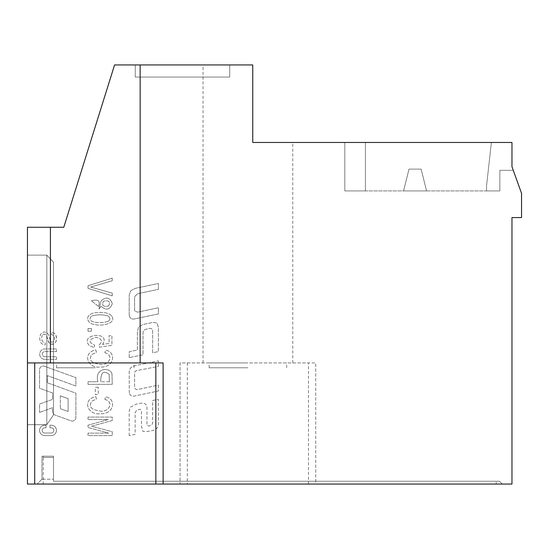 <?xml version="1.0" encoding="UTF-8"?>
<svg xmlns="http://www.w3.org/2000/svg" width="549" height="549" viewBox="0 0 549 549"><rect width="100%" height="100%" fill="white"/><g stroke="black" fill="none" stroke-linecap="round" stroke-linejoin="round"><path stroke-width="0.41" stroke-dasharray="2.75 2.06" d="M53.507 456.192L53.507 481.24L53.507 456.192L53.507 481.24L496.221 481.24L496.221 484.053L496.221 481.24L53.507 481.24L499.466 481.24L53.507 481.24L53.507 457.406L43.199 457.406L43.199 484.053L496.221 484.053L43.199 484.053L43.199 456.192L53.507 456.192L41.985 456.192L53.507 456.192L43.199 456.192L53.507 456.192L43.199 456.192L53.507 456.192L43.199 456.192L53.507 456.192L43.199 456.192L53.507 456.192L43.199 456.192L53.507 456.192L43.199 456.192L43.199 457.406L43.199 456.192L43.199 457.406L43.199 456.192L43.199 457.406L43.199 456.192L43.199 457.406L43.199 456.192L43.199 457.406L43.199 456.192L43.199 457.406L53.507 457.406L43.199 457.406L53.507 457.406L43.199 457.406L43.199 456.192L43.199 457.406L53.507 457.406L43.199 457.406L53.507 457.406L43.199 457.406L53.507 457.406L43.199 457.406L53.507 457.406L43.199 457.406L53.507 457.406L53.507 456.192L43.199 456.192L53.507 456.192M292.775 362.923L292.775 142.465L252.753 142.465L252.753 64.947L114.569 64.947L63.787 227.259L27.45 227.259L27.45 484.053L180.072 484.053L180.072 362.923L315.737 362.923L308.469 362.923L308.469 484.053L180.072 484.053L180.072 362.923L308.469 362.923M247.908 362.923L209.142 362.923L247.908 362.923M292.775 142.465L511.97 142.465L491.376 142.465L486.531 186.077L486.531 190.922L486.531 186.077L486.531 190.922L344.813 190.922L365.401 190.922L365.401 142.465L365.401 190.922L486.531 190.922L486.531 186.077L486.531 190.922L486.531 186.077L486.531 190.922L486.531 186.077L486.531 190.922L486.531 186.077L486.531 190.922L486.531 186.077L486.531 190.922L486.531 186.077L491.376 142.465L365.401 142.465L365.401 190.922L344.813 190.922L365.401 190.922L344.813 190.922L365.401 190.922L344.813 190.922L365.401 190.922L344.813 190.922L365.401 190.922L344.813 190.922L365.401 190.922L365.401 142.465L511.97 142.465L511.97 166.697L521.55 193.344L521.55 217.569L511.97 217.569L511.97 484.053L315.737 484.053L315.737 362.923L315.737 484.053L308.469 484.053M129.214 357.66L129.214 351.717L137.374 350.022L137.374 331.925L138.547 326.998L142.726 324.541L152.999 322.387L157.103 323.011L158.373 327.54L158.373 351.586L152.67 352.774L152.67 330.8A2.422 2.422 0 0 0 149.726 328.432L145.897 329.27A3.637 3.637 0 0 0 143.042 332.824L143.042 354.764L129.214 357.66L143.042 354.764L143.042 332.824A3.637 3.637 0 0 1 145.897 329.27L149.726 328.432A2.422 2.422 0 0 1 152.67 330.8L152.67 352.774L158.373 351.586L158.373 327.54L157.103 323.011L152.999 322.387L142.726 324.541L138.547 326.998L137.374 331.925L137.374 350.022L129.214 351.717L129.214 357.66M129.269 392.761L129.2 372.318C129.351 368.557 131.341 366.348 135.184 365.696L158.352 360.844L158.352 366.423L136.557 370.644A2.422 2.422 0 0 0 134.594 373.025L134.594 387.141A2.422 2.422 0 0 0 137.518 389.509L158.352 385.151L158.352 391.025L135.184 395.877C131.993 396.79 130.017 395.747 129.269 392.761C130.017 395.747 131.993 396.79 135.184 395.877L158.352 391.025L158.352 385.151L137.518 389.509A2.422 2.422 0 0 1 134.594 387.141L134.594 373.025A2.422 2.422 0 0 1 136.557 370.644L158.352 366.423L158.352 360.844L135.184 365.696C131.341 366.348 129.351 368.557 129.2 372.318L129.269 392.761M44.881 359.341A5.188 5.188 0 0 1 39.686 354.146A5.188 5.188 0 0 1 44.881 348.958L56.561 348.958L56.561 351.552L44.881 351.552A2.594 2.594 0 0 0 42.28 354.146A2.594 2.594 0 0 0 44.881 356.747L56.561 356.747L56.561 359.341L44.881 359.341L56.561 359.341L56.561 356.747L44.881 356.747A2.594 2.594 0 0 1 42.28 354.146A2.594 2.594 0 0 1 44.881 351.552L56.561 351.552L56.561 348.958L44.881 348.958A5.188 5.188 0 0 0 39.686 354.146A5.188 5.188 0 0 0 44.881 359.341M42.225 335.315L41.587 338.088L42.067 340.6L43.344 342.253L45.361 342.926L45.183 344.971L43.145 344.552L41.443 343.434L40.29 341.711L39.638 337.985L40.77 333.964L43.687 332.015L46.171 332.227L47.509 333.147L48.868 335.563L50.378 340.977L51.181 341.972L52.217 342.26L53.953 341.354L54.674 338.486L53.884 335.631L51.537 334.499L51.688 332.419L54.276 333.222L55.552 334.506L56.327 336.338L56.588 338.582L56.032 341.588L55.051 343.104L53.651 344.031L50.659 344.093L48.504 342.02L46.082 334.828L43.872 334.067L42.225 335.315L43.872 334.067L45.711 334.465L46.679 335.94L48.95 342.741L50.659 344.093L52.882 344.264L55.6 342.418L56.526 339.646L55.998 335.364L54.276 333.222L51.688 332.419L51.537 334.499L53.884 335.631L54.674 338.486L53.953 341.354L52.217 342.26L51.181 341.972L50.378 340.977L48.868 335.563L47.509 333.147L46.171 332.227L43.687 332.015L40.77 333.964L39.638 337.985L40.29 341.711L41.443 343.434L43.145 344.552L45.183 344.971L45.361 342.926L43.344 342.253L42.067 340.6L41.587 338.088L42.225 335.315M104.852 352.698C114.803 355.395 108.311 366.005 100.323 364.344C91.107 363.184 88.3 359.876 91.903 354.428L96.514 352.41L95.698 349.837C81.41 353.22 88.163 369.031 100.309 366.993C114.309 367.967 116.676 351.902 105.6 350.166L104.852 352.698L105.6 350.166C116.676 351.902 114.309 367.967 100.309 366.993C88.163 369.031 81.41 353.22 95.698 349.837L96.514 352.41L91.903 354.428C88.3 359.876 91.107 363.184 100.323 364.344C108.311 366.005 114.803 355.395 104.852 352.698M111.55 315.963C108.887 312.607 102.732 311.64 93.076 313.074C87.003 315.558 86.015 318.907 90.118 323.114C99.493 327.801 117.857 323.553 111.55 315.963C117.857 323.553 99.493 327.801 90.118 323.114C86.015 318.907 87.003 315.558 93.076 313.074C102.732 311.64 108.887 312.607 111.55 315.963M108.64 433.127L88.012 433.127L88.012 435.604L112.243 435.604L112.243 431.734L91.505 426.216L112.243 420.534L112.243 417.082L88.012 417.082L88.012 419.56L108.29 419.56L88.012 425.201L88.012 427.513L108.64 433.127L88.012 427.513L88.012 425.201L108.29 419.56L88.012 419.56L88.012 417.082L112.243 417.082L112.243 420.534L91.505 426.216L112.243 431.734L112.243 435.604L88.012 435.604L88.012 433.127L108.64 433.127M91.402 328.508L88.012 328.508L88.012 331.225L91.402 331.225L91.402 328.508L91.402 331.225L88.012 331.225L88.012 328.508L91.402 328.508M98.278 387.271L95.286 387.271L95.286 394.594L98.278 394.594L98.278 387.271L98.278 394.594L95.286 394.594L95.286 387.271L98.278 387.271M39.562 412.416L39.562 404.057L52.539 399.404L52.539 392.967L39.562 388.246L39.562 369.676A3.63 3.63 0 0 1 44.435 366.265L75.899 377.643L75.899 386.002L47.351 375.612L47.351 382.79L75.899 393.187L75.899 417.446A3.63 3.63 0 0 1 71.027 420.857L55.195 415.099A4.035 4.035 0 0 1 52.539 411.304L52.539 407.694L39.562 412.416L52.539 407.694L52.539 411.304A4.035 4.035 0 0 0 55.195 415.099L71.027 420.857A3.63 3.63 0 0 0 75.899 417.446L75.899 393.187L47.351 382.79L47.351 375.612L75.899 386.002L75.899 377.643L44.435 366.265A3.63 3.63 0 0 0 39.562 369.676L39.562 388.246L52.539 392.967L52.539 399.404L39.562 404.057L39.562 412.416M203.041 362.923L203.041 64.947M129.2 314.659L129.2 295.225L130.724 290.812L135.219 288.369L158.414 283.462L158.414 289.323L137.538 293.736L134.594 296.783L134.594 310.844L137.538 312.182L158.414 307.769L158.414 313.925L135.219 318.777C131.52 319.69 129.516 318.317 129.2 314.659C129.516 318.317 131.52 319.69 135.219 318.777L158.414 313.925L158.414 307.769L137.538 312.182L134.594 310.844L134.594 296.783L137.538 293.736L158.414 289.323L158.414 283.462L135.219 288.369L130.724 290.812L129.2 295.225L129.2 314.659M129.2 435.604L129.2 412.34A10.397 10.397 0 0 1 130.621 407.084L135.864 404.263L140.318 403.323C144.888 402.417 147.105 404.345 146.974 409.094L146.974 425.255L148.429 426.003L151.373 425.365L152.622 423.403L152.622 400.496L158.256 399.295L158.352 422.675C158.606 427.397 156.39 430.059 151.696 430.663L148.175 431.404L142.925 431.39L141.512 426.244L141.512 410.583L140.324 409.273L136.927 409.993L135.143 412.512L135.143 434.348L129.2 435.604L135.143 434.348L135.143 412.512L136.927 409.993L140.324 409.273L141.512 410.583L141.512 426.244L142.925 431.39L148.175 431.404L151.696 430.663C156.39 430.059 158.606 427.397 158.352 422.675L158.256 399.295L152.622 400.496L152.622 423.403L151.373 425.365L148.429 426.003L146.974 425.255L146.974 409.094C147.105 404.345 144.888 402.417 140.318 403.323L135.864 404.263L130.621 407.084A10.397 10.397 0 0 0 129.2 412.34L129.2 435.604M44.757 435.604A5.188 5.188 0 0 1 39.562 430.409A5.188 5.188 0 0 1 44.757 425.221L46.054 425.221L46.054 427.815L44.757 427.815A2.594 2.594 0 0 0 42.156 430.409A2.594 2.594 0 0 0 44.757 433.01L51.242 433.01A2.594 2.594 0 0 0 53.836 430.409A2.594 2.594 0 0 0 51.242 427.815L49.945 427.815L49.945 425.221L51.242 425.221A5.188 5.188 0 0 1 56.437 430.409A5.188 5.188 0 0 1 51.242 435.604L44.757 435.604L51.242 435.604A5.188 5.188 0 0 0 56.437 430.409A5.188 5.188 0 0 0 51.242 425.221L49.945 425.221L49.945 427.815L51.242 427.815A2.594 2.594 0 0 1 53.836 430.409A2.594 2.594 0 0 1 51.242 433.01L44.757 433.01A2.594 2.594 0 0 1 42.156 430.409A2.594 2.594 0 0 1 44.757 427.815L46.054 427.815L46.054 425.221L44.757 425.221A5.188 5.188 0 0 0 39.562 430.409A5.188 5.188 0 0 0 44.757 435.604M112.243 278.137L88.012 285.734L88.012 288.362L112.243 295.884L112.243 293.104L90.674 287.045L112.243 280.752L112.243 278.137L112.243 280.752L90.674 287.045L112.243 293.104L112.243 295.884L88.012 288.362L88.012 285.734L112.243 278.137M112.01 374.054C110.603 366.897 94.188 367.35 97.866 381.761L88.012 381.761L88.012 384.334L112.243 384.334L112.01 374.054L112.243 384.334L88.012 384.334L88.012 381.761L97.866 381.761C94.188 367.35 110.603 366.897 112.01 374.054M101.153 300.852L98.978 309.018L101.153 306.294C106.17 310.789 109.903 309.897 112.339 303.631C109.924 297.332 106.197 296.405 101.153 300.852C106.197 296.405 109.924 297.332 112.339 303.631C109.903 309.897 106.17 310.789 101.153 306.294L98.978 309.018L101.153 300.852M102.553 344.477C111.742 330.8 78.48 333.751 89.453 345.726L94.359 347.641L94.627 345.136C88.197 342.075 88.643 339.46 95.965 337.299C101.908 338.658 102.951 341.217 99.101 344.978L99.465 347.215L111.914 345.335L111.914 335.686L109.066 335.686L109.066 343.427L102.553 344.477L109.066 343.427L109.066 335.686L111.914 335.686L111.914 345.335L99.465 347.215L99.101 344.978C102.951 341.217 101.908 338.658 95.965 337.299C88.643 339.46 88.197 342.075 94.627 345.136L94.359 347.641L89.453 345.726C78.48 333.751 111.742 330.8 102.553 344.477M104.852 399.384C114.803 402.088 108.311 412.69 100.323 411.036C91.107 409.87 88.3 406.562 91.903 401.12L96.514 399.096L95.698 396.522C81.41 399.905 88.163 415.717 100.309 413.678C114.309 414.653 116.676 398.588 105.6 396.858L104.852 399.384L105.6 396.858C116.676 398.588 114.309 414.653 100.309 413.678C88.163 415.717 81.41 399.905 95.698 396.522L96.514 399.096L91.903 401.12C88.3 406.562 91.107 409.87 100.323 411.036C108.311 412.69 114.803 402.088 104.852 399.384M502.28 484.053L37.14 484.053L502.28 484.053L499.466 481.24L502.28 484.053M511.97 142.465L511.97 166.697L511.97 142.465L491.376 142.465L511.97 142.465L491.376 142.465L511.97 142.465L491.376 142.465L511.97 142.465L491.376 142.465L511.97 142.465L491.376 142.465L511.97 142.465L511.97 166.697L513.274 170.327L511.97 166.697L511.97 142.465M163.115 484.053L163.115 362.923L27.45 362.923M95.286 362.923L56.52 362.923L95.286 362.923M95.286 367.768L56.52 367.768L95.286 367.768M247.908 367.768L209.142 367.768L247.908 367.768M41.985 479.208L37.14 484.053L41.985 479.208L53.507 479.208L41.985 479.208L41.985 456.192L41.985 479.208M46.83 255.12L53.507 262.237L53.507 414.914L53.507 262.237L53.507 414.914L53.507 262.237L53.507 414.914L53.507 262.237L53.507 414.914L53.507 262.237L53.507 414.914L53.507 262.237L53.507 414.914L53.507 262.237L46.83 255.12L27.45 255.12L27.45 424.7L46.83 424.7L53.507 414.914L46.83 424.7L46.83 255.12L27.45 255.12L27.45 424.7L46.83 424.7L46.83 255.12L27.45 255.12L27.45 424.7L27.45 255.12L27.45 424.7L27.45 255.12L27.45 424.7L27.45 255.12L27.45 424.7L27.45 255.12L27.45 424.7L27.45 255.12L46.83 255.12L53.507 262.237L46.83 255.12L53.507 262.237L46.83 255.12L27.45 255.12L46.83 255.12L53.507 262.237L46.83 255.12L27.45 255.12L46.83 255.12L53.507 262.237L46.83 255.12L27.45 255.12L46.83 255.12L53.507 262.237L46.83 255.12L27.45 255.12L46.83 255.12L46.83 424.7L53.507 414.914L46.83 424.7L46.83 255.12L46.83 424.7L53.507 414.914L46.83 424.7L46.83 255.12L46.83 424.7L53.507 414.914L46.83 424.7L46.83 255.12L46.83 424.7L53.507 414.914L46.83 424.7L46.83 255.12L46.83 424.7L53.507 414.914L46.83 424.7L46.83 255.12M27.45 424.7L46.83 424.7L27.45 424.7M229.736 64.947L135.253 64.947L135.253 77.059L229.736 77.059L135.253 77.059L135.253 64.947L229.736 64.947L229.736 77.059L135.253 77.059L229.736 77.059L229.736 64.947L135.253 64.947L229.736 64.947L135.253 64.947L229.736 64.947L135.253 64.947L229.736 64.947L135.253 64.947L229.736 64.947L135.253 64.947L229.736 64.947L229.736 77.059L135.253 77.059L135.253 64.947L135.253 77.059L229.736 77.059L229.736 64.947L229.736 77.059L135.253 77.059L229.736 77.059L135.253 77.059L229.736 77.059L135.253 77.059L229.736 77.059L229.736 64.947M365.401 142.465L344.813 142.465L365.401 142.465L344.813 142.465L365.401 142.465L344.813 142.465L365.401 142.465L344.813 142.465L365.401 142.465L344.813 142.465L365.401 142.465L344.813 142.465L365.401 142.465L365.401 190.922L365.401 142.465M486.531 186.077L491.376 142.465L486.531 186.077M135.253 64.947L135.253 77.059L135.253 64.947M513.274 170.327L499.858 170.327L513.274 170.327L499.858 170.327L513.274 170.327L499.858 170.327L513.274 170.327L499.858 170.327L513.274 170.327L499.858 170.327L513.274 170.327L499.858 170.327L499.858 190.922L486.531 190.922L499.858 190.922L499.858 170.327L499.858 190.922L486.531 190.922L499.858 190.922L499.858 170.327L499.858 190.922L486.531 190.922L499.858 190.922L499.858 170.327L499.858 190.922L486.531 190.922L499.858 190.922L499.858 170.327L499.858 190.922L486.531 190.922L499.858 190.922L499.858 170.327L499.858 190.922L486.531 190.922L499.858 190.922L499.858 170.327L513.274 170.327L511.97 166.697M60.328 395.802L60.328 408.676L60.328 395.802L68.117 398.636L68.117 411.51L60.328 408.676L68.117 411.51L68.117 398.636L60.328 395.802M109.381 381.761L100.721 381.761L109.381 381.761L109.169 374.404C103.548 369.951 100.728 372.4 100.721 381.761C100.728 372.4 103.548 369.951 109.169 374.404L109.381 381.761M108.798 305.862C103.377 307.2 101.565 305.683 103.37 301.319C101.565 305.683 103.377 307.2 108.798 305.862C110.521 301.518 108.709 300.001 103.37 301.319C108.709 300.001 110.521 301.518 108.798 305.862M98.477 306.431L91.415 300.742L98.477 306.431C100.618 300.914 98.264 299.013 91.415 300.742C98.264 299.013 100.618 300.914 98.477 306.431M108.146 321.35C102.601 322.956 97.228 322.99 92.026 321.467C89.384 319.614 89.384 317.775 92.033 315.95C89.384 317.775 89.384 319.614 92.026 321.467C97.228 322.99 102.601 322.956 108.146 321.35C110.534 319.621 110.459 317.823 107.906 315.95C102.642 314.453 97.345 314.453 92.033 315.95C97.345 314.453 102.642 314.453 107.906 315.95C110.459 317.823 110.534 319.621 108.146 321.35M426.573 190.922L403.556 190.922L426.573 190.922L403.556 190.922L426.573 190.922L403.556 190.922L426.573 190.922L403.556 190.922L426.573 190.922L403.556 190.922L426.573 190.922L403.556 190.922L426.573 190.922L421.124 169.119L409.012 169.119L403.556 190.922L409.012 169.119L421.124 169.119L426.573 190.922L421.124 169.119L409.012 169.119L403.556 190.922L409.012 169.119L421.124 169.119L426.573 190.922L421.124 169.119L409.012 169.119L403.556 190.922L409.012 169.119L421.124 169.119L426.573 190.922L421.124 169.119L409.012 169.119L403.556 190.922L409.012 169.119L421.124 169.119L426.573 190.922L421.124 169.119L409.012 169.119L403.556 190.922L409.012 169.119L421.124 169.119L426.573 190.922L421.124 169.119L409.012 169.119L403.556 190.922L409.012 169.119L421.124 169.119L426.573 190.922M187.339 362.923L187.339 484.053M134.045 367.768L134.045 362.923M286.667 367.768L286.667 362.923M209.142 367.768L209.142 362.923M56.52 367.768L56.52 362.923M344.813 190.922L344.813 142.465L344.813 190.922"/><path stroke-width="0.82" d="M252.753 142.465L252.753 64.947L114.569 64.947L63.787 227.259L27.45 227.259L27.45 362.923L163.115 362.923L163.115 484.053L511.97 484.053L511.97 217.569L521.55 217.569L521.55 193.344L511.97 166.697L511.97 142.465L252.753 142.465M163.115 484.053L27.45 484.053L27.45 362.923M50.419 362.923L50.419 227.259M140.153 362.923L140.153 64.947M513.274 170.327L511.97 166.697M34.717 362.923L34.717 484.053M155.847 362.923L155.847 484.053"/></g></svg>
